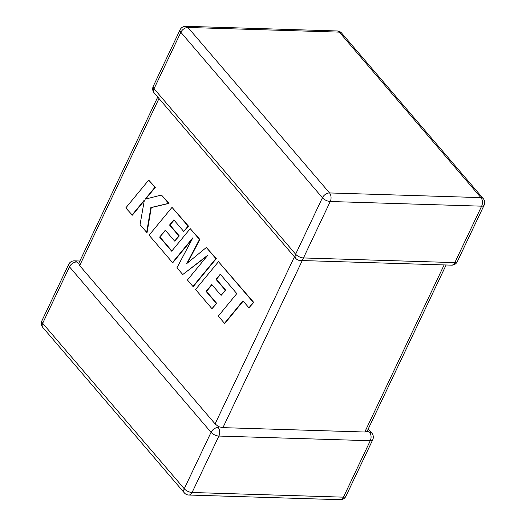 <?xml version="1.0" encoding="UTF-8"?>
<svg xmlns="http://www.w3.org/2000/svg" width="526" height="526" viewBox="0 0 526 526"><rect width="100%" height="100%" fill="white"/><g stroke="black" fill="none" stroke-linecap="round" stroke-linejoin="round"><path stroke-width="0.79" d="M368.266 428.946L371.856 433.141A6.134 3.912 -40.5 0 0 369.554 432.155L367.155 431.281L364.794 432.01L222.925 427.638L218.56 426.704L215.095 423.903L79.669 265.597L78.782 263.329L157.734 97.054M218.172 427.493A6.134 3.873 91.8 0 1 218.882 436.054L192.082 492.494L343.465 497.162L370.265 440.722L218.882 436.054A6.134 2.709 25.4 0 1 211.051 432.319L69.478 266.833L42.678 323.273L184.251 488.759L211.051 432.319A6.134 3.912 139.5 0 1 218.172 427.493L218.56 426.704M184.35 492.888A6.134 6.134 0 0 0 188.821 495.032A6.134 3.873 91.8 0 0 192.082 492.494A6.134 2.709 25.4 0 1 184.251 488.759A6.134 3.912 139.5 0 0 184.35 492.888L42.777 327.409A6.134 3.912 -40.5 0 1 42.678 323.273A6.134 2.709 25.4 0 1 41.896 320.788L68.696 264.348A6.134 2.709 25.4 0 0 69.478 266.833A6.134 3.912 -40.5 0 1 76.599 262.007L78.788 263.322M446.12 264.986L367.155 431.281M224.477 323.312L242.973 300.846L248.916 307.802L253.341 302.424L218.481 261.672L195.554 289.504L211.965 308.683L216.311 303.37L206.087 291.417L211.774 284.487L221.091 295.382L225.319 290.227L216.002 279.332L220.282 274.178L236.785 293.62L218.29 316.08L224.477 323.312L224.898 323.326L243.196 301.109M248.916 307.802L253.769 302.437L218.481 261.672M253.341 302.424L253.769 302.437M211.965 308.683L216.732 303.384L206.508 291.43L211.991 284.75M216.311 303.37L216.732 303.384M206.087 291.417L206.508 291.43M221.091 295.382L225.746 290.24L216.423 279.345L220.499 274.434M225.319 290.227L225.746 290.24M216.002 279.332L216.423 279.345M159.634 237.121L165.315 230.191L174.639 241.086L178.866 235.931L169.55 225.036L173.823 219.875L183.719 231.44L188.065 226.121L172.022 207.369L149.095 235.201L172.489 262.546L192.891 237.759L176.96 267.767L182.746 274.533L207.921 255.09L187.42 279.996L192.943 286.453L215.864 258.614L216.291 258.628L206.343 247.483L186.73 263.585L199.479 239.468L199.906 239.481L190.234 228.652L171.673 251.198L159.634 237.121L165.539 230.447M215.864 258.614L206.343 247.483M187.493 262.961L199.906 239.481M199.479 239.468L190.234 228.652M171.87 250.948L160.055 237.134M174.639 241.086L179.294 235.944L169.97 225.049L174.047 220.131M178.866 235.931L179.294 235.944M169.55 225.036L169.97 225.049M183.719 231.44L188.492 226.134L172.022 207.369M188.065 226.121L188.492 226.134M172.489 262.546L172.909 262.559L192.102 239.245M182.746 274.533L207.159 256.024M192.943 286.453L193.364 286.466L216.291 258.628M131.954 215.16L144.387 200.031L140.061 224.641L146.669 232.367L150.844 207.579L168.603 203.371L161.456 195.014L145.11 199.209L154.881 187.335L148.7 180.102L125.773 207.941L132.374 215.173L144.269 200.708M148.7 180.102L155.308 187.348L145.663 199.071M146.669 232.367L147.096 232.38L151.264 207.592L169.024 203.384L161.456 195.014M150.844 207.579L151.264 207.592M168.603 203.371L169.024 203.384M154.881 187.335L155.308 187.348M154.144 92.859A6.134 3.912 -40.5 0 1 154.052 88.723A6.134 2.709 -154.6 0 1 153.27 86.238A6.134 6.134 0 0 0 154.144 92.859L295.724 258.345A6.134 3.912 139.5 0 1 295.625 254.209L322.425 197.769L180.852 32.283L154.052 88.723L295.625 254.209A6.134 2.709 -154.6 0 0 303.456 257.944L454.839 262.612L481.638 206.172L330.256 201.504L303.456 257.944A6.134 3.873 91.8 0 1 300.195 260.488L451.578 265.15A6.134 6.134 0 0 0 457.304 261.652A6.134 2.709 -154.6 0 1 454.839 262.612A6.134 3.873 91.8 0 1 451.578 265.15M364.794 432.01L444.135 264.92M302.266 260.548L222.925 427.638M215.095 423.903L294.428 256.833M158.997 98.533L79.669 265.597M329.539 192.943L480.922 197.612L339.349 32.125L187.966 27.464L329.539 192.943A6.134 3.912 139.5 0 0 322.425 197.769A6.134 2.709 -154.6 0 0 330.256 201.504A6.134 3.873 91.8 0 0 329.539 192.943M340.204 499.7A6.134 6.134 0 0 0 345.93 496.202A6.134 2.709 25.4 0 1 343.465 497.162A6.134 3.873 91.8 0 1 340.204 499.7L188.821 495.032M79.88 261.014L74.422 260.85A6.134 3.873 91.8 0 1 76.599 262.007M369.554 432.155A6.134 3.873 91.8 0 1 370.265 440.722A6.134 2.709 25.4 0 0 372.73 439.762A6.134 6.134 0 0 0 371.856 433.141M180.852 32.283A6.134 3.912 -40.5 0 1 187.966 27.464A6.134 3.873 91.8 0 0 185.796 26.3A6.134 6.134 0 0 0 180.07 29.798A6.134 2.709 -154.6 0 0 180.852 32.283M480.922 197.612A6.134 3.873 91.8 0 1 481.638 206.172A6.134 2.709 -154.6 0 0 484.104 205.212A6.134 6.134 0 0 0 483.223 198.591A6.134 3.912 139.5 0 0 480.922 197.612M339.349 32.125A6.134 3.912 -40.5 0 1 341.65 33.112A6.134 6.134 0 0 0 337.179 30.968A6.134 3.873 91.8 0 1 339.349 32.125M41.896 320.788A6.134 6.134 0 0 0 42.777 327.409M74.422 260.85A6.134 6.134 0 0 0 68.696 264.348M345.93 496.202L372.73 439.762M483.223 198.591L341.65 33.112M337.179 30.968L185.796 26.3M153.27 86.238L180.07 29.798M295.724 258.345A6.134 6.134 0 0 0 300.195 260.488M457.304 261.652L484.104 205.212"/></g></svg>
